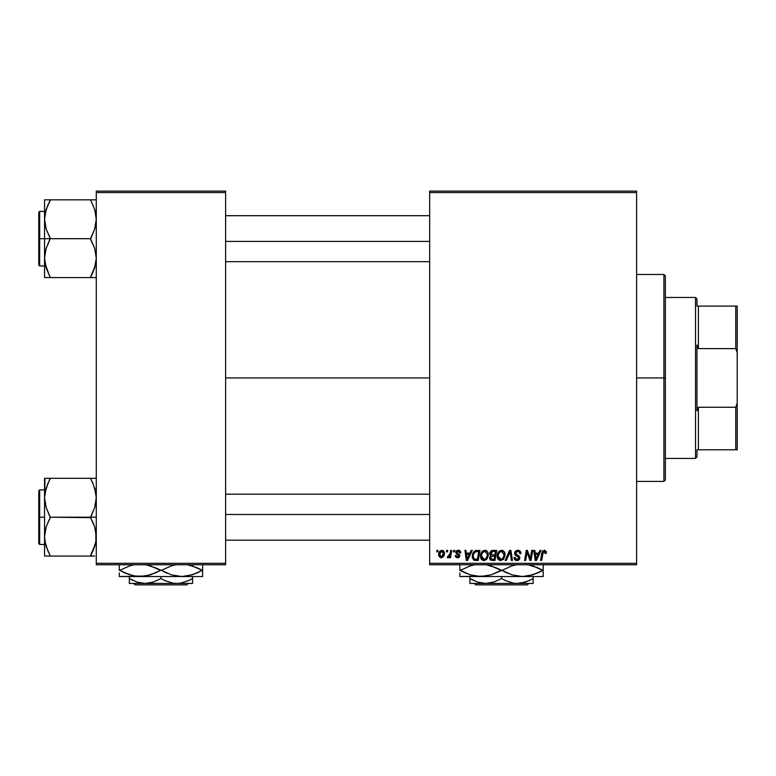 <?xml version="1.0" encoding="UTF-8"?>
<svg xmlns="http://www.w3.org/2000/svg" width="776" height="776" viewBox="0 0 776 776"><rect width="100%" height="100%" fill="white"/><g stroke="black" fill="none" stroke-linecap="round" stroke-linejoin="round"><path stroke-width="1.16" d="M225.612 377.941L429.671 377.941L225.612 377.941M429.671 564.753L636.611 564.753L636.611 563.318L429.671 563.318L429.671 192.564L636.611 192.564L636.611 563.318L636.611 191.129L429.671 191.129L636.611 191.129L636.611 192.564L429.671 192.564L429.671 191.129L429.671 563.318L636.611 563.318L636.611 564.753L429.671 564.753L429.671 563.318L429.671 564.753M453.708 550.388L453.465 551.823L454.542 551.823L454.755 550.388L453.708 550.388L454.755 550.388L453.708 550.388L453.465 551.823L454.542 551.823L454.755 550.388L454.542 551.823L453.465 551.823L453.708 550.388M446.656 550.388L446.413 551.823L447.48 551.823L447.704 550.388L446.656 550.388L447.704 550.388L446.656 550.388L446.413 551.823L447.48 551.823L447.704 550.388L447.48 551.823L446.413 551.823L446.656 550.388M484.874 550.252C481.935 550.95 480.47 552.9 480.49 556.101C480.422 558.642 481.586 560.136 483.972 560.573L486.95 559.059L488.327 554.607C488.346 552.124 487.192 550.679 484.874 550.252L482.187 551.464L480.557 555.092L481.285 559.127L483.768 560.573L486.668 559.38L488.259 555.791L487.6 551.833L484.884 550.252M471.139 550.388L469.897 553.133L466.327 553.133L465.988 550.388L464.94 550.388L466.318 560.447L467.598 560.447L472.274 550.388L471.139 550.388L472.274 550.388L471.139 550.388L469.897 553.133L466.327 553.133L465.988 550.388L464.94 550.388L466.318 560.447L467.598 560.447L472.274 550.388L467.598 560.447L466.318 560.447L464.94 550.388L465.988 550.388M492.663 550.388L491.004 550.931L489.976 552.357L489.84 554.142L491.024 555.548L489.637 558.002L490.403 559.923L492.42 560.447L494.991 560.447L496.688 550.388L492.663 550.388L496.688 550.388L492.663 550.388L489.772 553.511L491.024 555.548L489.637 558.002L491.024 560.282L494.991 560.447L496.688 550.388L494.991 560.447L492.42 560.447M506.311 560.447L505.186 560.447L509.58 550.388L505.186 560.447L506.311 560.447L510.084 551.823L511.403 560.447L512.461 560.447L510.918 550.388L509.58 550.388L510.918 550.388L509.58 550.388L505.186 560.447L506.311 560.447L510.084 551.823L511.403 560.447L512.461 560.447L510.918 550.388L512.461 560.447L511.403 560.447M542.88 553.065L541.629 560.447L540.571 560.447L541.813 553.075L544.277 550.252L546.333 552.473L545.121 550.388L542.502 551.144L540.571 560.447L541.629 560.447L543.346 551.804L544.655 551.513L545.198 553.521L546.246 553.395L546.333 552.473L546.246 553.395L546.333 552.473L546.246 553.395L545.198 553.521L546.246 553.395M530.619 556.528L531.696 550.388L530.289 558.904L527.389 550.388L526.293 550.388L524.586 560.447L525.653 560.447L527.049 551.911L529.93 560.447L531.027 560.447L532.753 550.388L531.696 550.388L532.753 550.388L531.696 550.388L530.289 558.904L527.389 550.388L526.293 550.388L524.586 560.447L525.653 560.447L527.049 551.911L529.93 560.447L531.027 560.447L532.753 550.388L531.027 560.447L529.93 560.447M539.98 550.388L538.748 553.133L535.178 553.133L534.839 550.388L533.791 550.388L535.168 560.447L536.439 560.447L541.115 550.388L539.98 550.388L541.115 550.388L539.98 550.388L538.748 553.133L535.178 553.133L534.839 550.388L533.791 550.388L535.168 560.447L536.439 560.447L541.115 550.388L536.439 560.447L535.168 560.447L533.791 550.388L534.839 550.388M520.861 553.657L519.813 553.783L520.861 553.657C520.89 551.503 519.852 550.368 517.747 550.252L515.516 551.047L514.614 553.666L515.4 555.296L518.475 557.158L518.64 558.584L516.302 559.283L515.109 557.333L514.071 557.44L514.886 559.777L517 560.573L519.212 559.68L519.745 557.255L515.904 553.996L515.798 552.396L518.213 551.474L519.474 552.182L519.813 553.783L520.861 553.657L520.143 551.164L518.077 550.262M501.597 550.252L498.91 551.464L497.28 555.092L498.008 559.127L500.297 560.553L503.391 559.38L504.982 555.791L504.322 551.833L501.597 550.252C498.658 550.95 497.193 552.9 497.212 556.101C497.144 558.642 498.299 560.136 500.685 560.573L503.673 559.059L505.05 554.607C505.069 552.124 503.915 550.679 501.597 550.252M460.76 552.483L460.1 550.902L458.771 550.291L456.948 550.533L455.997 551.493L456.104 553.414L458.626 555.199L458.791 556.12L457.151 556.828L456.327 555.48L455.279 555.606L455.444 556.508L456.327 557.527L458.082 557.798L459.528 556.906L459.819 555.383L457.064 552.929L456.957 551.814L458.606 551.212L459.722 552.997L460.769 552.735L458.267 550.252L455.803 552.376L456.327 553.705L458.703 555.315L457.704 556.916L456.327 555.48L455.279 555.606L457.656 557.828L459.848 555.752L456.851 552.289L458.218 551.173L459.722 552.997L460.769 552.871L459.712 552.667M475.572 550.562L476.988 550.388L474.262 551.27L472.671 553.792L472.497 558.148L474.194 560.214L478.268 560.447L479.966 550.388L475.378 550.63L472.264 556.324L474.475 560.311L478.268 560.447L479.966 550.388L478.268 560.447L475.766 560.447M441.951 550.252L439.827 551.28L438.731 554.006L438.974 556.392L440.855 557.818L443.309 556.79L444.396 553.967L443.824 551.144L441.951 550.252C439.711 550.814 438.624 552.318 438.692 554.772L441.127 557.828C443.435 557.275 444.532 555.723 444.435 553.172L441.951 550.252M450.691 550.388L449.634 555.286L448.732 556.499L447.723 556.421L447.306 557.566L448.596 557.643L449.721 556.188L449.45 557.702L450.507 557.702L451.748 550.388L450.691 550.388L451.748 550.388L450.691 550.388L450.158 553.307L447.306 557.566L448.024 557.828L449.721 556.188L449.45 557.702L450.507 557.702L451.748 550.388L450.507 557.702L449.45 557.702M436.995 550.388L436.743 551.823L437.819 551.823L438.033 550.388L436.995 550.388L438.033 550.388L436.995 550.388L436.743 551.823L437.819 551.823L438.033 550.388L437.819 551.823L436.743 551.823L436.995 550.388M96.282 564.753L225.612 564.753L225.612 563.318L96.282 563.318L96.282 192.564L225.612 192.564L225.612 563.318L225.612 191.129L96.282 191.129L225.612 191.129L225.612 192.564L96.282 192.564L96.282 191.129L96.282 563.318L225.612 563.318L225.612 564.753L96.282 564.753L96.282 563.318L96.282 564.753M527.438 553.385L527.583 553.88M526.671 554.549L525.653 560.447L524.586 560.447L526.293 550.388L527.389 550.388L529.484 556.179M535.683 556.838L535.324 554.307L538.175 554.307L535.954 559.341L535.324 554.307L538.175 554.307L535.906 558.71M535.76 557.372L535.818 557.857M545.227 553.307L545.237 552.202M545.198 553.521L544.209 551.426L545.285 552.648M541.813 553.075L540.571 560.447L541.629 560.447L542.841 553.327L544.209 551.426M546.236 551.62L546.333 552.26M518.387 550.291L519.037 550.446M520.521 551.775L520.715 552.347M518.213 551.474L519.396 552.075M515.652 552.861L517.311 551.455M516.593 551.649L515.875 552.26M515.652 553.346L515.982 554.074M515.904 553.996L515.633 553.113L517.379 554.976L515.788 553.792M516.971 554.762L518.63 555.703L517.379 554.976L518.63 555.703L519.804 558.187M519.629 556.896L519.794 557.546M514.061 557.663L517 560.573L519.813 557.905M519.774 558.448L519.629 558.982M518.077 560.427L517.553 560.534M516.709 560.563L515.875 560.398M515.235 560.068L514.537 559.321M514.265 558.788L514.119 558.254M515.109 557.333L514.071 557.44L515.109 557.333L515.128 557.886M516.661 559.37L515.216 558.206M518.698 558.439L517.35 559.38M518.766 557.973L517.941 556.78M514.866 554.559L514.595 553.21L516.573 556.023L518.378 557.071M517.747 550.252L514.595 553.21M514.643 552.609L515.089 551.532M515.109 551.513L515.671 550.912M510.084 551.823L509.88 552.337M502.363 550.349L503.081 550.62M504.594 552.347L505.04 554.219M505.05 554.607L504.953 556.004M498.008 559.127L497.62 558.419L498.008 559.127M497.377 557.663L497.251 556.896M497.212 556.101L497.338 554.665M498.037 552.677L499.269 551.135M498.396 552.095L498.9 551.474M497.474 554.103L497.28 555.092M503.954 555.538L502.848 558.283L501.732 559.176M502.402 558.739L500.442 559.38L501.034 559.38L498.26 556.208L498.337 557.1M499.201 558.778L498.26 556.208C498.202 553.695 499.288 552.105 501.519 551.426L500.772 551.561M499.22 552.832L498.687 553.87L500.045 551.949L501.519 551.426L504.012 554.559L503.954 555.558M503.711 556.693L503.149 557.886M501.034 559.38L502.363 558.768M503.876 553.453L504.012 554.559M502.819 551.862L501.519 551.426L503.032 552.037M489.947 559.37L489.704 558.701M489.704 557.275L490.16 556.237M490.713 555.393L490.073 554.733M489.821 552.919L489.976 552.366M491.004 550.931L491.509 550.63M491.528 550.63L492.081 550.446M492.343 559.273L494.128 559.273L494.661 556.13L492.964 556.13L494.661 556.13L494.128 559.273L492.343 559.273L490.684 557.954L491.256 556.547L490.684 557.954L491.256 556.547L492.517 556.149M492.644 554.956L494.865 554.956L495.437 551.561L493.478 551.561L495.437 551.561L494.865 554.956L492.644 554.956L490.81 553.54L490.907 554.151M490.927 554.2L492.44 551.61M490.849 553.152L491.392 552.114M459.664 552.328L459.091 551.416M459.072 551.406L457.733 551.222M458.422 551.173L456.851 552.289L458.063 553.618M456.87 552.046L457.064 552.929M459.518 554.636L459.761 555.121M459.625 556.751L458.878 557.527M458.616 557.653L458.082 557.798M455.279 555.606L456.414 556.023M457.433 556.896L458.073 556.867M457.568 556.906L458.703 555.315L456.327 553.705L455.803 552.376L457.054 554.229M457.704 556.916L458.81 555.907L458.082 554.801M458.8 556.014L458.703 555.315M456.24 551.106L457.025 550.494M456.948 550.533L457.753 550.291M458.761 550.291L459.256 550.397M460.362 551.212L460.731 552.231M466.842 556.838L466.473 554.307L469.325 554.307L467.103 559.341L466.473 554.307L469.325 554.307L467.055 558.71M466.91 557.372L466.968 557.857M473.913 560.078L473.418 559.709M472.361 557.546L472.283 556.955M472.438 554.617L472.565 554.122M472.671 553.783L473.001 553.007M477.366 551.561L478.714 551.561L477.415 559.273L474.223 558.904L473.311 556.392C473.244 553.433 474.602 551.823 477.366 551.561L478.714 551.561L477.415 559.273L474.728 559.147M474.223 558.904L473.311 556.392L473.428 557.575M473.777 553.87L474.834 552.279L476.6 551.6M476.474 551.61L475.494 551.852M474.834 552.279L474.087 553.21M473.321 555.878L473.311 556.392L473.321 555.878M485.524 550.32L486.368 550.62M487.871 552.337L488.288 553.831M484.825 560.476L484.185 560.563M480.907 558.429L481.518 559.428M480.49 556.101L480.616 554.665M480.751 554.103L480.557 555.092M481.314 552.677L482.536 551.135M481.673 552.095L482.177 551.474M482.187 551.464L482.982 550.824M487.231 555.538L486.135 558.283L485.01 559.176M485.689 558.739L483.72 559.38L484.311 559.38L481.537 556.208L481.615 557.1M482.478 558.778L481.537 556.208C481.479 553.695 482.565 552.105 484.806 551.426L487.25 553.996L487.231 555.558M486.988 556.693L486.426 557.886M484.311 559.38L485.64 558.768M482.497 552.832L484.049 551.561M487.153 553.453L487.25 553.996M444.299 552.105L444.405 552.638M444.27 554.743L444.115 555.286M444.037 555.519L443.697 556.217M438.799 555.858L438.712 555.335M438.741 553.909L438.867 553.249M439.691 551.464L440.137 550.97M440.225 556.47L439.769 554.2L441.631 551.202L443.387 553.278L441.466 556.887L439.74 554.491M439.953 553.307L440.535 552.046M443.125 554.995L442.436 556.305M443.368 553.87L443.271 554.442M441.137 551.435L441.651 551.202M440.419 552.221L440.137 552.793M449.052 557.226L448.324 557.779M447.306 557.566L448.024 557.828L447.306 557.566L448.024 557.828L447.306 557.566L447.723 556.421L448.489 556.615M447.723 556.421L448.256 556.654M449.634 555.286L449.954 554.258M450.061 553.812L450.158 553.307M500.724 559.399L499.647 559.118M503.876 556.043L503.76 556.528M475.135 552.046L475.843 551.736M484.001 559.399L482.924 559.118M487.153 556.043L487.037 556.528M439.769 554.2L439.866 553.637M442.242 556.499L441.738 556.799M663.907 377.941L665.352 377.941L665.352 275.907L665.352 479.966L665.352 377.941L663.907 377.941L663.907 274.471L663.907 377.941L636.611 377.941L663.907 377.941L663.907 481.411L663.907 377.941M45.541 265.799L44.552 258.127L44.959 253.228L46.143 248.398L50.294 238.222L46.162 229.046L44.552 219.249L44.552 238.688L50.294 238.688L46.162 229.046L44.552 219.249L46.143 209.52L50.294 199.81L90.53 199.81L94.672 209.462L96.282 219.249L94.691 228.978L90.53 238.688L50.294 238.688L90.53 238.688L94.672 248.339L96.282 258.127L94.691 267.865L90.53 277.575L50.294 277.575L46.162 267.924L44.552 258.127L46.143 248.398L50.294 238.688L44.552 238.688L44.552 277.575L92.858 277.575M39.663 238.688L39.663 211.392L39.663 238.688L44.552 238.688L39.663 238.688L39.663 265.993L38.8 265.13L38.8 212.246L39.663 265.993L39.663 238.688L38.8 238.688L38.8 212.246L39.663 211.392L39.663 238.688M95.865 277.575L90.53 277.575L95.312 265.702M49.227 275.14L44.969 263.113M95.293 211.625L96.282 219.249L95.875 224.157L94.691 228.978L90.53 239.154L94.672 248.339L96.282 258.127L95.875 263.035L92.858 272.57L95.855 263.113M47.976 199.81L44.552 199.81L50.294 199.81L44.552 199.81L44.552 219.249L46.143 209.52L50.294 199.81L96.282 199.81L90.53 199.81L94.672 209.462L95.855 214.273M50.294 200.276L46.162 209.462L44.959 214.312L45.522 211.683M46.143 199.81L44.552 199.81L44.552 277.575L47.976 277.575M38.8 238.688L38.8 265.13L38.8 238.688M46.153 267.895L50.294 277.575M46.143 277.575L44.552 277.575M47.821 205.136L44.969 214.273M91.597 199.81L92.848 199.81M91.597 202.245L94.682 209.491M95.273 211.528L94.691 209.52L95.273 211.528M225.612 241.404L429.671 241.404L225.612 241.404M90.53 277.11L95.283 265.799M47.976 204.806L45.561 211.528M429.671 514.478L225.612 514.478L429.671 514.478M95.855 531.647L95.875 541.532L92.858 551.067L94.672 546.42L95.865 541.57L94.691 546.362L90.53 555.606L94.672 546.42L95.865 541.57L96.282 536.633L94.672 526.836L95.855 531.647M92.858 522.18L94.672 526.836L90.53 517.66L92.858 522.18M93.023 483.671L95.855 492.77L96.282 497.746L94.691 507.485L90.53 517.194L96.282 517.194L50.294 517.194L46.162 507.543L44.552 497.746L44.959 492.847L47.967 483.312L45.522 490.18M39.663 517.194L39.663 544.49L39.663 517.194L38.8 517.194L38.8 490.752L39.663 489.889L39.663 544.49L38.8 543.627L38.8 517.194L44.552 517.194L39.663 517.194L39.663 489.889L39.663 517.194M44.765 540.183L44.969 541.57L44.765 540.183M45.532 544.257L44.552 536.633L44.959 531.725L46.143 526.894L50.294 517.194L90.53 517.66L94.691 507.485L95.875 502.654L96.282 497.746L94.672 487.959L95.855 492.77M47.811 550.708L44.969 541.609L44.552 536.633L44.552 556.072L50.294 556.072L46.162 546.42L44.969 541.609M95.293 490.122L94.691 488.026M92.858 483.312L90.53 478.307L44.552 478.307L47.976 478.307L44.552 478.307L44.552 536.633L46.143 526.894L50.294 517.66L46.162 507.543L44.552 497.746L44.552 556.072L90.53 556.072L50.294 556.072L46.153 546.391M44.969 478.307L44.552 497.746L46.143 488.017L50.294 478.307L90.53 478.307L91.597 480.742M96.282 478.307L92.848 478.307M92.848 556.072L90.53 555.606L92.858 551.076L90.53 556.072L94.682 556.072M38.8 517.194L38.8 490.752L38.8 517.194M50.294 478.773L47.976 483.303L50.294 478.773L47.976 478.307M47.821 483.642L45.541 490.083M49.227 556.072L47.976 556.072M49.227 553.637L47.967 551.067M45.561 544.354L46.143 546.362L45.561 544.354M94.682 478.307L90.53 478.307M95.312 544.199L95.855 541.609M90.53 555.606L95.273 544.354M47.976 483.303L44.969 492.77M695.529 297.47L696.964 298.905L696.964 306.093L696.964 298.905L695.529 297.47L665.352 297.47L695.529 297.47L695.529 458.412L665.352 458.412L695.529 458.412L695.529 297.47M696.964 456.977L695.529 458.412L696.964 456.977L696.964 449.789L696.964 456.977M696.964 345.01L696.964 410.863L696.964 345.01L698.4 348.628L698.4 306.093L696.964 306.093L698.4 306.093L698.4 348.628L735.764 348.628L737.2 352.682L737.2 403.2L735.764 407.255L698.4 407.255L696.964 410.863L698.4 407.255L698.4 449.789L698.4 407.255L735.764 407.255L735.764 449.789L737.2 449.789L737.2 403.2L737.2 449.789L735.764 449.789L735.764 407.255L737.2 403.2L737.2 306.093L698.4 306.093L735.764 306.093L735.764 348.628L735.764 306.093L737.2 306.093L737.2 352.682L735.764 348.628L698.4 348.628L696.964 345.01M696.964 449.789L735.764 449.789L696.964 449.789M528.795 583.436L527.35 584.871L475.698 584.871L474.262 583.436L475.698 584.871L527.35 584.871L528.795 583.436M533.141 582.078L533.141 576.539L533.141 578.547L529.377 580.516L521.491 583.077L517.33 583.436L513.246 583.086L505.302 580.516L501.529 578.547L501.529 576.539L501.529 578.547L493.885 582.058L489.869 583.077L485.718 583.436L477.599 582.078L469.907 578.547L469.907 576.539L469.907 583.436L469.907 580.516L469.907 583.436L485.718 583.436L477.599 582.078L469.907 578.547L473.68 580.516M505.302 580.516L501.529 578.547L493.885 582.058L485.718 583.436L517.33 583.436L513.246 583.086L505.399 580.564M531.512 579.449L525.497 582.058L517.33 583.436L533.141 583.436L469.907 583.436M501.529 578.547L503.973 579.876M541.328 571.136L542.734 570.36L537.865 567.857L527.632 564.618L532.811 565.888L542.734 570.36L532.879 574.803L522.364 576.539L543.2 576.539L543.2 574.822L543.2 576.539L459.848 576.539L459.848 572.853M514.798 575.637L522.364 576.539L511.917 574.832L501.994 570.36L511.84 565.917L517.02 564.637L511.84 565.917L501.994 570.36L507.94 573.338M473.118 575.637L480.693 576.539L522.364 576.539L511.917 574.832L496.204 567.867L485.951 564.618L491.14 565.888L501.053 570.36L491.208 574.803L480.693 576.539L475.426 576.102L470.237 574.832L460.323 570.36L470.169 565.917L475.339 564.637L470.169 565.917L460.323 570.36L466.425 573.406M459.848 564.627L459.848 570.36L465.183 572.853M472.555 575.491L475.387 576.093M459.848 576.539L485.951 576.102L480.693 576.539L491.208 574.803L501.994 570.36M488.259 565.083L488.861 565.238M514.207 575.491L517.058 576.093M522.364 576.539L527.632 576.102L522.364 576.539L527.709 576.083L537.399 573.066M543.2 576.093L543.2 570.36L536.633 567.314M529.93 565.083L530.503 565.229M543.2 571.786L543.2 564.627M504.565 571.747L506.854 572.853M459.848 570.408L470.237 574.832L480.693 576.539M543.2 570.312L537.875 572.853M543.2 574.822L543.2 572.853M543.2 567.867L543.2 570.36M495.117 567.392L501.053 570.36M459.848 565.898L459.848 570.36M459.848 568.934L459.848 567.877M461.73 569.584L460.323 570.36M496.204 567.867L498.483 568.973M537.875 567.867L542.734 570.36M533.141 583.077L533.141 578.547M533.141 579.817L533.141 580.506M469.907 580.506L469.907 578.547L472.409 579.895M475.698 584.871L474.262 583.436L475.698 584.871M188.219 583.436L186.774 584.871L135.121 584.871L133.685 583.436L135.121 584.871L186.774 584.871L188.219 583.436M192.564 582.078L192.564 576.539L192.564 578.547L188.801 580.516L180.905 583.077L176.753 583.436L172.67 583.086L164.725 580.516L160.952 578.547L160.952 576.539L160.952 578.547L153.309 582.058L149.293 583.077L145.141 583.436L137.022 582.078L129.33 578.547L129.33 576.539L129.33 583.436L129.33 580.516L129.33 583.436L145.141 583.436L137.022 582.078L129.33 578.547L133.094 580.516M160.952 578.547L164.716 580.516L160.952 578.547L153.309 582.058L145.141 583.436L176.753 583.436L172.67 583.086L164.822 580.564M188.49 580.652L180.905 583.077L176.753 583.436L192.564 583.436L129.33 583.436M200.751 571.136L202.158 570.36L197.298 567.867L187.045 564.618L192.235 565.888L202.158 570.36L192.302 574.803L181.788 576.539L202.623 576.539L202.623 574.822L202.623 576.539L119.271 576.539L119.271 572.853M174.222 575.637L181.788 576.539L171.341 574.832L161.418 570.36L171.263 565.917L176.433 564.637L171.263 565.917L161.418 570.36L167.364 573.338M132.541 575.637L140.107 576.539L181.788 576.539L171.341 574.832L155.607 567.857L145.374 564.618L150.563 565.888L160.477 570.36L155.627 572.853L145.461 576.083L140.107 576.539L134.849 576.102L124.606 572.863L119.746 570.36L129.592 565.917L134.762 564.637L129.592 565.917L119.746 570.36L129.621 574.812L119.746 570.36L124.606 572.853M119.271 564.627L119.271 570.408M134.762 576.083L131.978 575.491M119.271 576.539L145.413 576.093L134.849 576.102L125.848 573.406M140.107 576.539L150.631 574.803L160.477 570.36L154.54 567.392M147.683 565.083L148.284 565.238M173.63 575.491L176.482 576.093M181.788 576.539L187.094 576.093L181.788 576.539L187.094 576.093L196.823 573.066M189.354 565.083L189.916 565.229M202.623 576.093L202.623 564.627M202.623 571.786L202.158 570.36L197.298 572.853M166.268 572.853L163.988 571.747M202.623 574.822L202.623 572.853M202.623 567.867L202.623 570.36L197.288 567.867M196.047 567.314L202.158 570.36M160.477 570.36L161.418 570.36M119.271 565.898L119.271 570.36M119.271 568.934L119.271 567.877M121.153 569.584L119.746 570.36M155.627 567.867L157.906 568.973M192.564 583.077L192.564 578.547L188.51 580.642M192.564 579.817L192.564 580.506M190.935 579.449L192.564 578.547M163.396 579.876L164.716 580.516M129.33 580.506L129.33 578.547L131.833 579.895M135.121 584.871L133.685 583.436L135.121 584.871M636.611 274.471L663.907 274.471L665.352 275.907M636.611 481.411L663.907 481.411L665.352 479.966M44.552 211.392L39.663 211.392M44.552 265.993L39.663 265.993M225.612 215.699L429.671 215.699M225.612 261.687L429.671 261.687M429.671 540.183L225.612 540.183M429.671 494.196L225.612 494.196M44.552 544.49L39.663 544.49M44.552 489.889L39.663 489.889"/></g></svg>
